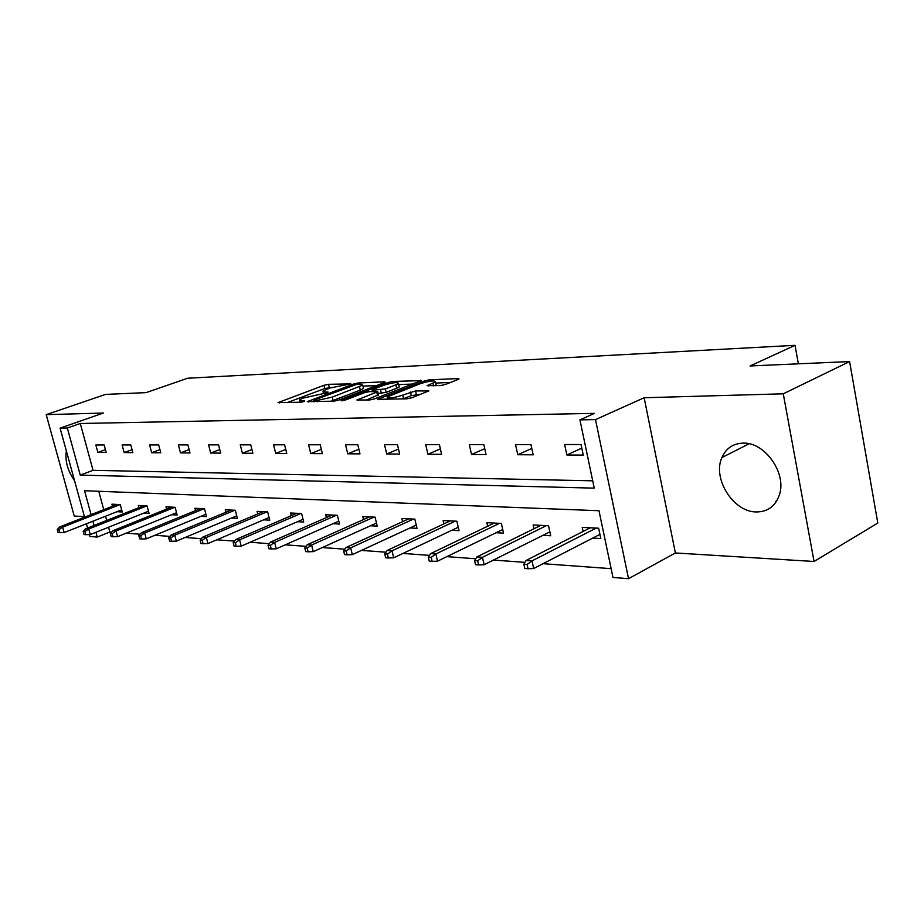 <?xml version="1.0" encoding="UTF-8"?>
<svg xmlns="http://www.w3.org/2000/svg" width="924" height="924" viewBox="0 0 924 924"><rect width="100%" height="100%" fill="white"/><g stroke="black" fill="none" stroke-linecap="round" stroke-linejoin="round"><path stroke-width="1.39" d="M350.843 383.887L328.528 384.303L324.012 385.308L278.008 402.621L300.889 402.229L304.169 401.501L304.481 400.866L301.559 400.97L299.434 399.896L302.945 398.128L327.777 392.596L328.02 391.984L325.086 392.099L322.892 391.071L329.96 387.988L350.843 383.887M756.225 511.942C733.263 512.058 712.219 478.447 721.91 457.565C726.021 448.302 733.113 443.485 743.162 443.116C764.806 441.961 786.936 473.296 779.394 494.883C775.421 506.237 767.694 511.919 756.225 511.942M74.532 480.653C67.614 470.72 64.888 460.833 66.366 450.981M814.056 561.48L783.263 393.809L644.155 397.747L675.375 552.968L814.056 561.48L877.8 523.03L849.606 361.561L750.08 365.962L795.021 345.322L187.653 378.228L146.131 392.619L105.544 394.409L46.2 414.657L74.243 516.031L84.454 516.655M849.606 361.561L783.263 393.809M440.355 385.585L445.391 384.476L458.096 379.441L458.985 378.979L458.096 378.563L429.256 379.845L424.382 380.919L377.523 399.318L406.907 398.822L412.012 397.701L428.828 390.921L415.546 390.944L402.725 395.126C392.839 398.163 387.653 398.775 387.168 396.95L420.05 383.772C429.787 380.803 434.927 380.191 435.458 381.959L427.061 385.666L440.355 385.585M84.592 517.186L60.083 428.147L103.361 413.04L46.2 414.657M60.083 428.147L67.337 428.031L80.261 475.109L594.248 488.138L579.926 419.866L595.495 419.612L628.539 578.678L612.982 577.454L598.983 510.718L84.546 490.725L91.106 514.633M579.926 419.866L594.502 413.363L80.284 423.492L67.337 428.031M644.155 397.747L595.495 419.612M384.165 382.675L385.146 382.178L384.372 381.831L358.235 382.986L353.615 384.014L307.322 401.651L333.853 401.166L338.681 400.104L384.165 382.675M392.885 381.45L421.148 380.619L374.405 398.925L369.45 400.023L356.941 400L377.766 391.707L369.311 391.614L364.495 392.677L344.998 400.173L341.095 400.646L388.138 382.501L392.885 381.45L393.208 382.859M798.371 363.825L795.021 345.322M542.954 535.331L550.704 535.77L548.533 525.733L533.113 524.971L533.945 528.771M451.848 530.272L459.043 530.676L456.883 521.205L443.15 520.535L443.924 523.885M370.524 525.756L377.211 526.126L375.075 517.174L362.774 516.562L363.502 519.565M297.482 521.702L303.73 522.048L301.628 513.536L290.54 512.993L291.222 515.707M231.508 518.041L237.376 518.364L235.297 510.267L225.26 509.771L225.895 512.243M171.633 514.714L177.154 515.026L175.121 507.299L165.985 506.837L166.586 509.112M117.036 511.688L122.257 511.977L120.259 504.585L111.92 504.169L112.485 506.26M98.752 491.279L103.777 509.678M105.555 516.216L106.71 520.443M108.558 527.234L109.852 531.993L111.596 532.12M126.138 533.183L140.067 534.199M154.897 535.285L169.97 536.394M185.066 537.491L201.386 538.692M216.77 539.812L234.442 541.106M250.127 542.249L269.265 543.659M285.262 544.825L306.017 546.338M322.326 547.539L344.837 549.179M361.492 550.404L385.932 552.194M402.922 553.43L429.498 555.382M446.835 556.641L475.756 558.766M493.462 560.059L524.971 562.358M543.058 563.686L611.134 568.664M143.717 513.167L149.087 513.467L147.066 505.913L138.346 505.474L138.923 507.646M200.855 516.343L206.549 516.655L204.493 508.743L194.929 508.269L195.542 510.637M263.675 519.831L269.727 520.166L267.637 511.861L257.103 511.342L257.75 513.929M333.044 523.677L339.512 524.035L337.387 515.303L325.722 514.737L326.415 517.579M410.071 527.951L417.001 528.343L414.853 519.138L401.859 518.491L402.61 521.667M496.072 532.732L503.534 533.148L501.362 523.411L486.833 522.684L487.629 526.253M592.723 538.103L600.808 538.542L598.636 528.216L582.247 527.396L583.102 531.462M109.852 531.993L97.263 537.063L89.905 536.486L89.385 534.58M675.375 552.968L628.539 578.678M87.584 528.031L86.406 523.781M92.908 521.217L94.075 525.456M95.946 532.282L97.263 537.063M80.284 423.492L93.047 470.339L592.711 480.815M93.047 470.339L80.261 475.109M583.263 455.093L566.874 455.001L564.645 444.548L581.034 444.525L583.263 455.093M533.171 454.816L517.763 454.724L515.546 444.594L530.965 444.583L533.171 454.816M486.047 454.55L471.529 454.481L469.323 444.629L483.841 444.617L486.047 454.55M441.614 454.308L427.916 454.238L425.721 444.675L439.42 444.663L441.614 454.308M399.665 454.077L386.706 454.007L384.523 444.71L397.482 444.698L399.665 454.077M359.99 453.869L347.724 453.799L345.553 444.744L357.807 444.733L359.99 453.869M322.395 453.661L310.764 453.592L308.616 444.779L320.235 444.779L322.395 453.661M286.752 453.465L275.71 453.407L273.562 444.814L284.604 444.802L286.752 453.465M252.876 453.28L242.377 453.222L240.263 444.848L250.75 444.837L252.876 453.28M220.674 453.107L210.672 453.049L208.57 444.883L218.561 444.871L220.674 453.107M189.998 452.933L180.469 452.887L178.39 444.906L187.907 444.894L189.998 452.933M160.753 452.772L151.663 452.725L149.607 444.929L158.685 444.929L160.753 452.772M132.837 452.621L124.163 452.575L122.118 444.952L130.792 444.952L132.837 452.621M106.179 452.471L97.875 452.425L95.853 444.987L104.146 444.975L106.179 452.471M97.875 452.425L105.417 449.676M124.163 452.575L132.051 449.653M151.663 452.725L159.921 449.63M180.469 452.887L189.131 449.595M210.672 453.049L219.762 449.549M242.377 453.222L251.929 449.491M275.71 453.407L285.747 449.422M310.764 453.592L321.344 449.33M347.724 453.799L358.882 449.214M386.706 454.007L398.498 449.064M427.916 454.238L440.378 448.891M471.529 454.481L484.742 448.683M517.763 454.724L531.797 448.429M566.874 455.001L581.797 448.105M775.652 502.598L775.421 501.374M331.508 387.445L324.786 388.53L287.087 402.668M376.68 385.551L362.947 386.128M357.195 384.188L313.49 400.311L317.105 400.45L332.282 397.101L362.705 385.135L360.372 384.049L357.195 384.188M330.873 401.259L333.102 400.485L332.282 397.101M363.259 387.491L363.49 388.461L360.279 390.101L333.102 400.485M398.718 384.627L412.67 384.038M366.089 400.127L378.493 394.814M395.876 384.834L398.463 383.506C397.909 381.866 392.943 382.478 383.564 385.343L373.1 389.362L372.095 389.882L372.857 390.251L385.389 388.889L395.876 384.834L396.662 388.253L399.249 386.925L399.041 386.036M396.662 388.253L386.186 392.33L378.182 393.508M435.828 385.77L436.036 384.488M402.841 398.949L403.545 398.683L402.725 395.126M420.443 394.363L411.353 395.599L403.545 398.683M387.664 399.076L386.671 399.468M450.519 382.444L435.712 383.067M57.253 529.533L58.096 532.547L59.725 532.674L58.882 529.66L57.253 529.533L59.725 526.923L62.659 527.13L64.172 532.559L121.679 509.852M58.882 529.66L62.659 527.13L120.166 504.585M59.725 526.923L117.163 504.435M64.172 532.559L59.725 532.674M83.183 531.462L84.038 534.546L85.736 534.673L84.892 531.589L83.183 531.462L85.678 528.794L88.739 529.013L90.263 534.557L148.498 511.249M84.892 531.589L88.739 529.013L146.881 505.902M85.678 528.794L143.728 505.74M90.263 534.557L85.736 534.673M110.349 533.483L111.215 536.636L112.994 536.775L112.139 533.622L110.349 533.483L112.844 530.746L116.054 530.977L117.602 536.648L176.542 512.716M112.139 533.622L116.054 530.977L174.821 507.276M112.844 530.746L171.529 507.114M117.602 536.648L112.994 536.775M138.831 535.608L139.697 538.831L141.568 538.969L140.702 535.747L138.831 535.608L141.326 532.79L144.698 533.033L146.258 538.842L205.925 514.252M140.702 535.747L144.698 533.033L204.088 508.72M141.326 532.79L200.635 508.558M146.258 538.842L141.568 538.969M168.722 537.826L169.6 541.129L171.575 541.279L170.697 537.976L168.722 537.826L171.217 534.938L174.763 535.192L176.334 541.152L236.729 515.846M170.697 537.976L174.763 535.192L234.765 510.244M171.217 534.938L231.15 510.06M176.334 541.152L171.575 541.279M200.138 540.159L201.028 543.555L203.095 543.716L202.206 540.321L200.138 540.159L202.622 537.202L206.352 537.468L207.946 543.578L269.057 517.532M202.206 540.321L206.352 537.468L266.967 511.827M202.622 537.202L263.167 511.642M207.946 543.578L203.095 543.716M233.206 542.619L234.095 546.096L236.278 546.269L235.377 542.781L233.206 542.619L235.678 539.581L239.605 539.859L241.21 546.119L303.049 519.288M235.377 542.781L239.605 539.859L300.797 513.501M235.678 539.581L296.812 513.305M241.21 546.119L236.278 546.269M268.041 545.218L268.942 548.787L271.24 548.96L270.339 545.391L268.041 545.218L270.501 542.076L274.636 542.376L276.264 548.81L338.808 521.124M270.339 545.391L274.636 542.376L336.394 515.257M270.501 542.076L332.201 515.049M276.264 548.81L271.24 548.96M304.793 547.955L305.705 551.616L308.131 551.801L307.218 548.128L304.793 547.955L307.242 544.721L311.607 545.033L313.236 551.64L376.484 523.065M307.218 548.128L311.607 545.033L373.908 517.117M307.242 544.721L369.473 516.897M313.236 551.64L308.131 551.801M343.636 550.843L344.548 554.608L347.124 554.804L346.2 551.027L343.636 550.843L346.061 547.516L350.681 547.851L352.321 554.631L416.239 525.098M346.2 551.027L350.681 547.851L413.478 519.069M346.061 547.516L408.801 518.838M352.321 554.631L347.124 554.804M384.742 553.903L385.666 557.773L388.392 557.981L387.468 554.1L384.742 553.903L387.133 550.473L392.03 550.819L393.682 557.807L458.258 527.246M387.468 554.1L392.03 550.819L455.278 521.136M387.133 550.473L450.334 520.882M393.682 557.807L388.392 557.981M428.332 557.137L429.256 561.134L432.143 561.353L431.208 557.357L428.332 557.137L430.676 553.603L435.874 553.973L437.537 561.168L502.725 529.498M431.208 557.357L435.874 553.973L499.526 523.319M430.676 553.603L494.282 523.053M437.537 561.168L432.143 561.353M474.613 560.591L475.548 564.703L478.609 564.934L477.673 560.81L474.613 560.591L476.911 556.929L482.432 557.322L484.107 564.737L549.872 531.878M477.673 560.81L482.432 557.322L546.419 525.629M476.911 556.929L540.863 525.352M484.107 564.737L478.609 564.934M523.862 564.252L524.797 568.491L528.054 568.745L527.119 564.495L523.862 564.252L526.091 560.464L531.97 560.891L533.656 568.526L599.93 534.384M527.119 564.495L531.97 560.891L596.211 528.089M526.091 560.464L590.309 527.8M533.656 568.526L528.054 568.745M325.352 393.22L325.086 392.099M301.836 402.113L301.559 400.97M279.348 402.91L279.129 402.056M324.786 388.53L324.012 385.308M329.302 387.537L328.528 384.303M308.639 401.975L308.42 401.097M353.834 384.95L353.615 384.014M358.512 384.13L358.235 382.986M384.534 382.524L384.372 381.831M314.264 401.79L313.964 400.554M317.406 401.697L317.105 400.45M360.279 390.101L359.494 386.752M420.489 380.988L420.328 380.238M358.2 400.381L357.992 399.468M377.57 395.668L376.761 392.215M341.984 400.889L341.834 400.265M388.45 383.841L388.138 382.501M373.146 391.464L372.857 390.251M381.346 393.393L380.549 389.951M386.186 392.33L385.389 388.889M428.205 386.07L428.008 385.181M433.575 385.851L432.986 383.229M411.353 395.599L410.545 392.053M416.354 394.502L415.546 390.944M428.147 391.302L427.962 390.482M378.759 399.722L378.54 398.798M424.705 382.317L424.382 380.919M429.591 381.277L429.256 379.845M458.281 379.371L458.096 378.563M721.91 457.565L749.121 443.774M323.446 393.358L323.111 391.984M300.011 402.252L299.665 400.843M313.86 401.801L313.548 400.531M363.49 388.461L362.705 385.135M378.574 395.149L377.766 391.707M399.249 386.925L398.463 383.506M372.476 391.487L372.176 390.205M436.255 385.458L435.458 381.959M387.745 399.434L387.399 397.944"/></g></svg>

